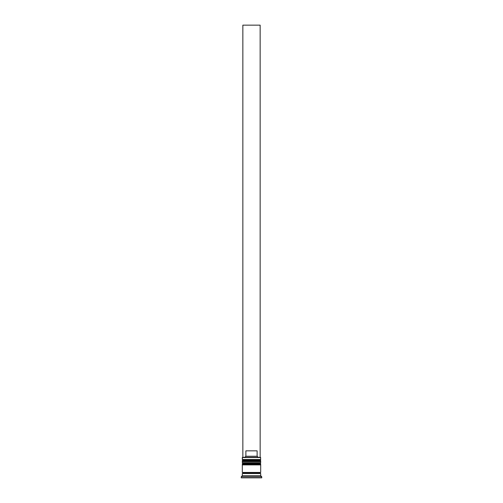 <?xml version="1.0" encoding="UTF-8"?>
<svg xmlns="http://www.w3.org/2000/svg" width="503" height="503" viewBox="0 0 503 503"><rect width="100%" height="100%" fill="white"/><g stroke="black" fill="none" stroke-linecap="round" stroke-linejoin="round"><path stroke-width="0.75" d="M260.038 460.132L242.962 460.132A0.648 0.648 0 0 0 242.314 460.779L260.686 460.779A0.648 0.648 0 0 0 260.038 460.132L242.962 460.132L260.038 460.132A0.648 0.648 0 0 1 260.686 460.779L242.314 460.993A0.648 0.648 0 0 0 242.962 461.641A0.648 0.648 0 0 1 242.314 460.993L260.686 460.993L242.314 460.779A0.648 0.648 0 0 1 242.962 460.132L242.314 459.484L242.962 460.132L260.038 460.132L260.686 459.484L242.314 459.484L260.686 459.484L260.466 457.321L242.314 457.535L260.686 457.535L242.314 457.535L242.314 459.484L242.534 457.321L260.466 457.321L260.686 459.484L260.038 460.132M260.038 461.641A0.648 0.648 0 0 0 260.686 460.993L260.686 460.993A0.648 0.648 0 0 1 260.038 461.641M260.038 463.37L242.962 463.37A0.648 0.648 0 0 0 242.314 464.018L260.686 464.018A0.648 0.648 0 0 0 260.038 463.37L242.962 463.37L260.038 463.37A0.648 0.648 0 0 1 260.686 464.018L242.314 464.238A0.648 0.648 0 0 0 242.962 464.885A0.648 0.648 0 0 1 242.314 464.238L260.686 464.238L242.314 464.018A0.648 0.648 0 0 1 242.962 463.37L242.314 462.722L242.962 463.37L260.038 463.37L260.686 462.722L242.314 462.722L260.686 462.722L260.686 461.641L242.314 461.641L242.314 462.722L242.314 461.641L260.686 461.641L260.686 462.722L260.038 463.37M260.038 464.885A0.648 0.648 0 0 0 260.686 464.238L260.686 464.238A0.648 0.648 0 0 1 260.038 464.885M242.427 473.53A0.541 0.541 0 0 0 242.962 472.99L260.038 472.99A0.541 0.541 0 0 0 260.573 473.53A0.541 0.541 0 0 1 260.038 472.99A0.541 0.541 0 0 1 260.573 472.449A0.541 0.541 0 0 0 260.038 472.99L242.962 472.99A0.541 0.541 0 0 1 242.427 473.53M261.761 476.769L260.686 475.687L242.314 475.687L241.239 476.769L261.761 476.769L241.239 476.769L241.239 477.85L261.761 477.85L261.761 476.769L261.761 477.85L241.239 477.85L241.239 476.769L242.314 475.687L260.686 475.687L260.686 473.53L242.314 473.53L242.314 475.687L242.314 473.53L260.686 473.53L260.686 475.687L261.761 476.769M260.686 472.449L260.686 464.885L242.314 464.885L242.314 472.449L260.686 472.449L242.314 472.449L242.314 464.885L260.686 464.885L260.686 472.449M242.427 472.449A0.541 0.541 0 0 1 242.962 472.99A0.541 0.541 0 0 0 242.427 472.449M257.121 456.24L245.879 456.24L244.779 457.321L245.879 456.24L257.121 456.24L257.121 450.839L245.879 450.839L245.879 456.24L245.879 450.839L257.121 450.839L257.121 456.24L258.221 457.321L257.121 456.24M242.855 457.321L242.855 25.15L260.145 25.15L260.145 457.321L260.145 25.15L242.855 25.15L242.855 457.321"/></g></svg>
